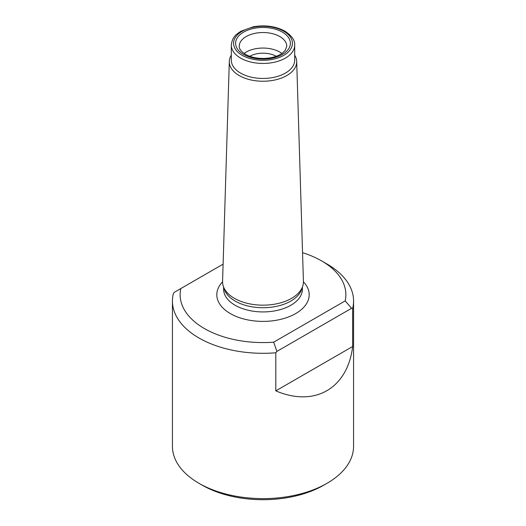 <?xml version="1.0" encoding="UTF-8"?>
<svg xmlns="http://www.w3.org/2000/svg" width="526" height="526" viewBox="0 0 526 526"><rect width="100%" height="100%" fill="white"/><g stroke="black" fill="none" stroke-linecap="round" stroke-linejoin="round"><path stroke-width="0.79" d="M275.808 390.864L352.663 346.496C347.581 388.497 314.726 407.466 275.808 390.864L275.808 352.775A90.571 52.291 180 0 1 198.96 337.988A90.571 52.291 180 0 1 172.429 301.01A90.571 52.291 180 0 1 173.337 293.62L174.415 292.259L180.819 288.564A82.871 47.846 180 0 0 273.684 342.176L345.181 300.892L351.585 308.289L276.886 351.414L273.684 342.176M302.542 252.677A82.871 47.846 180 0 1 321.603 260.896L327.047 264.039A90.571 52.291 180 0 1 353.571 301.01A90.571 52.291 180 0 1 352.663 308.407L351.585 308.289M352.663 346.496L352.663 308.407M321.603 260.896A82.871 47.846 180 0 1 345.181 300.892M223.103 264.144L180.819 288.564M275.808 352.775L276.886 351.414M231.302 45.144L231.302 60.148A31.698 18.305 0 0 0 240.586 73.094A31.698 18.305 0 0 0 275.131 77.059A31.698 18.305 0 0 0 294.698 60.148L294.698 45.144A31.698 18.305 180 0 1 275.131 62.055A31.698 18.305 180 0 1 240.586 58.084A31.698 18.305 180 0 1 231.302 45.144C232.301 36.61 236.273 34.433 240.947 31.225L253.315 26.787C265.196 24.781 275.736 26.241 284.947 31.165C291.851 35.768 295.099 40.43 294.698 45.144M231.302 55.184A33.697 19.455 0 0 0 229.31 61.437A33.697 19.455 0 0 0 239.172 75.54A33.697 19.455 0 0 0 276.17 79.689A33.697 19.455 0 0 0 296.69 61.437A33.697 19.455 0 0 0 294.698 55.184M244.097 53.455A23.775 13.729 180 0 1 279.812 52.074A23.775 13.729 180 0 1 281.903 53.455M276.216 56.289A18.962 10.947 0 0 0 249.784 56.289M229.31 61.437L222.577 281.417A40.43 23.341 0 0 0 223.3 286.256A40.43 23.341 0 0 0 234.412 298.334A40.43 23.341 0 0 0 274.848 304.146A40.43 23.341 0 0 0 302.7 286.256A40.43 23.341 0 0 0 303.423 281.417L296.69 61.437M223.3 286.256L224.313 289.28A39.397 22.75 0 0 0 235.142 301.056A39.397 22.75 0 0 0 274.546 306.724A39.397 22.75 0 0 0 301.687 289.28L302.7 286.256M172.429 301.01L172.429 446.324A90.571 52.291 0 0 0 198.953 483.302A90.571 52.291 0 0 0 327.047 483.302A90.571 52.291 0 0 0 353.571 446.324L353.571 301.01M202.162 485.15L198.953 483.302A90.571 52.291 0 0 0 198.96 483.302L202.162 485.15A86.04 49.674 0 0 0 323.838 485.15L327.047 483.302M222.57 281.831A46.189 26.668 0 0 0 230.335 313.581A46.189 26.668 0 0 0 290.773 316.034A46.189 26.668 0 0 0 303.43 281.831M282.37 32.112A27.398 15.819 180 0 1 270.088 58.57A27.398 15.819 180 0 1 236.536 39.2A27.398 15.819 180 0 1 282.37 32.112M283.816 31.277A29.436 16.996 180 0 1 270.62 59.708A29.436 16.996 180 0 1 234.57 38.898A29.436 16.996 180 0 1 283.816 31.277M279.812 36.544A23.775 13.729 180 0 1 286.775 46.255L285.197 50.43L282.508 53.021C279.95 54.934 276.584 56.394 272.415 57.393C266.202 58.781 259.975 58.794 253.742 57.433C249.548 56.446 246.155 54.993 243.564 53.08C240.533 50.641 239.087 48.366 239.225 46.255A23.775 13.729 180 0 1 253.9 33.572A23.775 13.729 180 0 1 279.812 36.544M223.603 287.15L223.603 289.182A39.397 22.75 0 0 0 235.142 305.264A39.397 22.75 0 0 0 278.076 310.195A39.397 22.75 0 0 0 302.397 289.182L302.397 287.15"/></g></svg>

